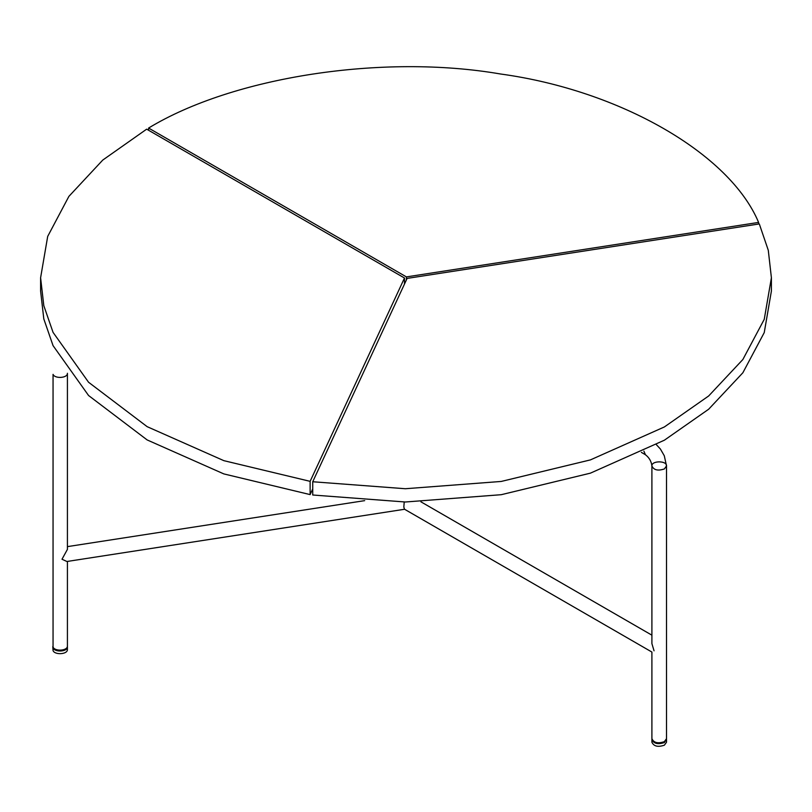 <?xml version="1.0" encoding="UTF-8"?>
<svg xmlns="http://www.w3.org/2000/svg" width="812" height="812" viewBox="0 0 812 812"><rect width="100%" height="100%" fill="white"/><g stroke="black" fill="none" stroke-linecap="round" stroke-linejoin="round"><path stroke-width="1.22" d="M758.601 224.041L758.601 222.417L406.406 276.902L406.406 279.917M148.586 130.255L148.586 128.052C233.074 76.734 383.081 53.704 500.568 74.004C619.901 90.335 729.866 153.59 758.601 222.417M406.406 276.902L148.586 128.052M771.4 277.775L771.4 291.031L764.244 332.585L742.868 372.759L708.663 409.228L664.378 440.205L590.415 473.152L501.227 494.701L405.361 501.999L312.732 495.005L312.732 481.749L407.106 278.414L759.301 223.929L768.284 250.279L771.4 277.775L764.244 319.329L742.868 359.503L708.663 395.972L664.378 426.95L590.415 459.897L501.227 481.445L405.361 488.733L312.732 481.749M40.6 277.775L40.6 291.031L43.807 318.923L53.054 345.638L88.569 395.515L147.145 439.931L223.848 473.914L310.123 494.599L310.123 481.343L223.848 460.658L147.145 426.665L88.569 382.259L53.054 332.372L43.807 305.667L40.6 277.775L47.695 236.404L68.878 196.402L102.769 160.065L146.667 129.159L404.488 278.008L404.488 284.048M404.488 278.008L310.123 481.343M310.123 494.599L312.732 488.966M379.295 338.34L380.899 334.879M67.376 646.423L67.416 646.87C67.7 651.813 54.78 652.503 53.054 647.966L52.841 646.423M52.8 646.87L53.054 650.615C54.78 655.152 67.7 654.462 67.416 649.519L67.416 646.87M666.479 739.103L664.378 742.533C657.943 744.685 653.792 743.69 651.904 739.549L651.945 739.103M651.904 739.549L651.904 742.198C653.792 746.35 657.943 747.344 664.378 745.183L666.52 742.198L666.52 739.549M404.224 501.989L403.828 506.972L404.457 509.195L651.904 652.056L651.904 738.666C653.792 742.807 657.943 743.802 664.378 741.65L666.52 738.666L666.52 465.956L664.378 468.94C657.943 471.092 653.792 470.097 651.904 465.956L651.904 465.956C651.407 460.505 667.017 460.505 666.52 465.956L664.297 455.776L660.4 449.026L656.38 444.682M654.046 650.818C651.214 652.452 651.214 652.452 654.046 650.818L651.904 643.611L651.904 465.956C651.386 461.399 649.224 457.653 645.408 454.71L643.906 451.157M67.416 561.417L67.416 645.987C67.7 650.93 54.78 651.62 53.054 647.073L53.054 374.362C54.78 378.91 67.7 378.209 67.416 373.276L67.416 549.389L62.006 559.235L66.919 561.498L404.579 509.266M651.904 635.177L420.92 501.816M67.416 546.628L364.689 500.639M641.389 452.385L645.408 454.71"/></g></svg>

